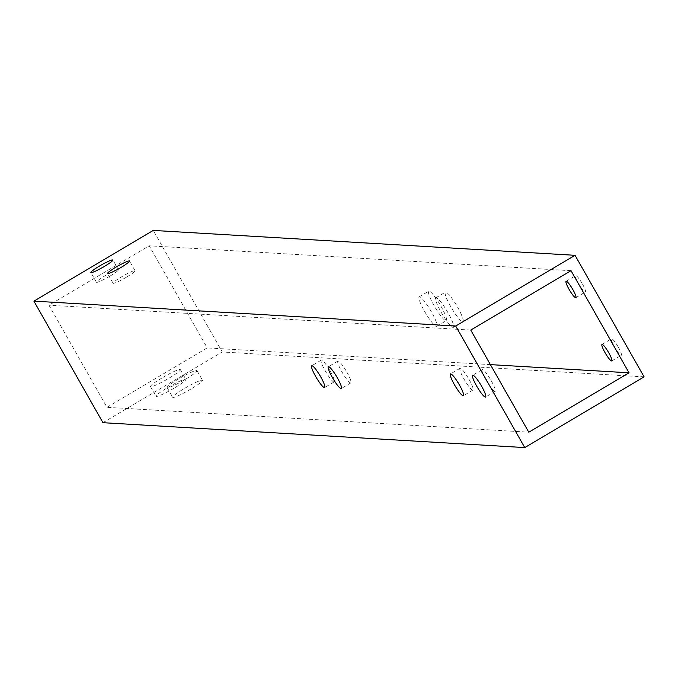 <?xml version="1.0" encoding="UTF-8"?>
<svg xmlns="http://www.w3.org/2000/svg" width="678" height="678" viewBox="0 0 678 678"><rect width="100%" height="100%" fill="white"/><g stroke="black" fill="none" stroke-linecap="round" stroke-linejoin="round"><path stroke-width="0.51" stroke-dasharray="3.39 2.54" d="M174.331 388.028A17.162 1.873 150.4 0 1 156.033 396.299A17.162 1.873 150.4 0 1 167.559 387.63A17.162 1.873 150.4 0 1 185.865 379.349A17.162 1.873 150.4 0 1 174.331 388.028M162.042 377.9A17.162 1.873 -29.6 0 0 150.508 386.579A17.162 1.873 -29.6 0 0 168.805 378.299A17.162 1.873 -29.6 0 0 180.34 369.629A17.162 1.873 -29.6 0 0 162.042 377.9M190.984 389.011A17.162 1.873 150.4 0 1 172.678 397.283A17.162 1.873 150.4 0 1 184.213 388.613A17.162 1.873 150.4 0 1 202.519 380.333A17.162 1.873 150.4 0 1 190.984 389.011M178.687 378.883A17.162 1.873 -29.6 0 0 167.152 387.562A17.162 1.873 -29.6 0 0 185.458 379.282A17.162 1.873 -29.6 0 0 196.993 370.612A17.162 1.873 -29.6 0 0 178.687 378.883M457.557 307.117A17.162 2.831 59.3 0 1 462.921 321.677A17.162 2.831 59.3 0 1 450.785 306.719A17.162 2.831 59.3 0 1 445.421 292.15A17.162 2.831 59.3 0 1 457.557 307.117M441.234 312.372A17.162 2.831 -120.7 0 0 453.37 327.33A17.162 2.831 -120.7 0 0 448.005 312.77A17.162 2.831 -120.7 0 0 435.878 297.811A17.162 2.831 -120.7 0 0 441.234 312.372M440.903 306.134A17.162 2.831 59.3 0 1 446.268 320.694A17.162 2.831 59.3 0 1 434.132 305.736A17.162 2.831 59.3 0 1 428.776 291.176A17.162 2.831 59.3 0 1 440.903 306.134M424.589 311.388A17.162 2.831 -120.7 0 0 436.717 326.355A17.162 2.831 -120.7 0 0 431.361 311.787A17.162 2.831 -120.7 0 0 419.224 296.828A17.162 2.831 -120.7 0 0 424.589 311.388M109.912 276.141A12.662 1.381 150.4 0 1 96.412 282.243A12.662 1.381 150.4 0 1 104.921 275.844A12.662 1.381 150.4 0 1 118.421 269.742A12.662 1.381 150.4 0 1 109.912 276.141M126.566 277.124A12.662 1.381 150.4 0 1 113.065 283.226A12.662 1.381 150.4 0 1 121.574 276.827A12.662 1.381 150.4 0 1 135.075 270.725A12.662 1.381 150.4 0 1 126.566 277.124M491.177 380.638A12.662 2.085 59.3 0 1 495.135 391.384A12.662 2.085 59.3 0 1 486.185 380.341A12.662 2.085 59.3 0 1 482.228 369.603A12.662 2.085 59.3 0 1 491.177 380.638M468.981 379.324A12.662 2.085 59.3 0 1 472.939 390.07A12.662 2.085 59.3 0 1 463.981 379.036A12.662 2.085 59.3 0 1 460.031 368.29A12.662 2.085 59.3 0 1 468.981 379.324M582.402 283.938A9.56 1.576 59.3 0 1 585.394 292.049A9.56 1.576 59.3 0 1 578.631 283.709A9.56 1.576 59.3 0 1 575.639 275.599A9.56 1.576 59.3 0 1 582.402 283.938M618.311 347.144A9.56 1.576 59.3 0 1 621.302 355.264A9.56 1.576 59.3 0 1 614.539 346.924A9.56 1.576 59.3 0 1 611.548 338.805A9.56 1.576 59.3 0 1 618.311 347.144M346.873 372.12A12.662 2.085 59.3 0 1 350.831 382.867A12.662 2.085 59.3 0 1 341.882 371.832A12.662 2.085 59.3 0 1 337.924 361.086A12.662 2.085 59.3 0 1 346.873 372.12M330.228 371.146A12.662 2.085 59.3 0 1 334.186 381.884A12.662 2.085 59.3 0 1 325.228 370.849A12.662 2.085 59.3 0 1 321.279 360.103A12.662 2.085 59.3 0 1 330.228 371.146M644.1 376.866L222.291 351.975L153.236 230.418M102.954 422.691L222.291 351.975M106.98 407.309L207.222 347.907L149.211 245.8L48.969 305.202L106.98 407.309L528.789 432.2M571.02 270.691L149.211 245.8M490.389 364.62L207.222 347.907M470.778 330.093L48.969 305.202M150.508 386.579L156.033 396.299M167.152 387.562L172.678 397.283M453.37 327.33L462.921 321.677M436.717 326.355L446.268 320.694M96.412 282.243L90.886 272.522M113.065 283.226L107.539 273.505M495.135 391.384L485.592 397.037M472.939 390.07L463.388 395.732M575.851 297.71L585.394 292.049M611.759 360.916L621.302 355.264M350.831 382.867L341.288 388.519M334.186 381.884L324.635 387.545M321.279 360.103L311.727 365.764M337.924 361.086L328.381 366.747M602.005 344.466L611.548 338.805M566.096 281.251L575.639 275.599M460.031 368.29L450.48 373.951M482.228 369.603L472.685 375.256M135.075 270.725L129.549 260.996M118.421 269.742L112.904 260.013M419.224 296.828L428.776 291.176M435.878 297.811L445.421 292.15M196.993 370.612L202.519 380.333M180.34 369.629L185.865 379.349"/><path stroke-width="1.02" d="M99.395 266.123A12.662 1.381 -29.6 0 0 90.886 272.522A12.662 1.381 -29.6 0 0 104.395 266.42A12.662 1.381 -29.6 0 0 112.904 260.013A12.662 1.381 -29.6 0 0 99.395 266.123M116.048 267.107A12.662 1.381 -29.6 0 0 107.539 273.505A12.662 1.381 -29.6 0 0 121.04 267.395A12.662 1.381 -29.6 0 0 129.549 260.996A12.662 1.381 -29.6 0 0 116.048 267.107M476.634 386.002A12.662 2.085 -120.7 0 0 485.592 397.037A12.662 2.085 -120.7 0 0 481.634 386.299A12.662 2.085 -120.7 0 0 472.685 375.256A12.662 2.085 -120.7 0 0 476.634 386.002M454.438 384.689A12.662 2.085 -120.7 0 0 463.388 395.732A12.662 2.085 -120.7 0 0 459.43 384.985A12.662 2.085 -120.7 0 0 450.48 373.951A12.662 2.085 -120.7 0 0 454.438 384.689M569.088 289.37A9.56 1.576 -120.7 0 0 575.851 297.71A9.56 1.576 -120.7 0 0 572.859 289.591A9.56 1.576 -120.7 0 0 566.096 281.251A9.56 1.576 -120.7 0 0 569.088 289.37M604.996 352.577A9.56 1.576 -120.7 0 0 611.759 360.916A9.56 1.576 -120.7 0 0 608.768 352.806A9.56 1.576 -120.7 0 0 602.005 344.466A9.56 1.576 -120.7 0 0 604.996 352.577M332.339 377.485A12.662 2.085 -120.7 0 0 341.288 388.519A12.662 2.085 -120.7 0 0 337.33 377.782A12.662 2.085 -120.7 0 0 328.381 366.747A12.662 2.085 -120.7 0 0 332.339 377.485M315.685 376.502A12.662 2.085 -120.7 0 0 324.635 387.545A12.662 2.085 -120.7 0 0 320.677 376.799A12.662 2.085 -120.7 0 0 311.727 365.764A12.662 2.085 -120.7 0 0 315.685 376.502M455.709 326.025L33.9 301.134L102.954 422.691L524.764 447.582L455.709 326.025L575.046 255.309L153.236 230.418L33.9 301.134M524.764 447.582L644.1 376.866L575.046 255.309M629.031 372.798L528.789 432.2L470.778 330.093L571.02 270.691L629.031 372.798L490.389 364.62"/></g></svg>

